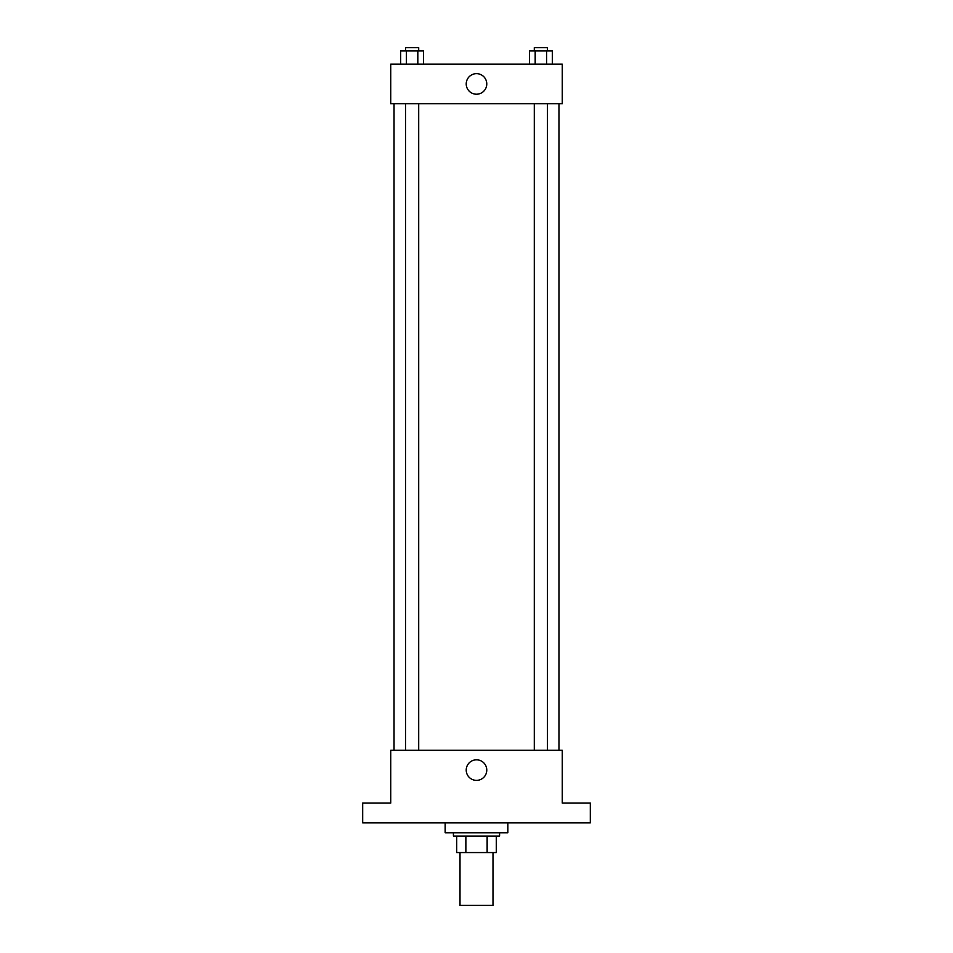 <?xml version="1.0" encoding="UTF-8"?>
<svg xmlns="http://www.w3.org/2000/svg" width="953" height="953" viewBox="0 0 953 953"><rect width="100%" height="100%" fill="white"/><g stroke="black" fill="none" stroke-linecap="round" stroke-linejoin="round"><path stroke-width="1.43" d="M460.001 852.566L460.001 905.35L492.999 905.35L492.999 852.566M487.138 836.079L487.138 852.566L456.701 852.566L456.701 836.079M487.138 852.566L496.299 852.566L496.299 836.079L496.299 852.566M499.586 832.779L499.586 836.079L453.414 836.079L453.414 832.779M465.862 836.079L465.862 852.566M445.158 822.88L445.158 832.779L507.842 832.779L507.842 822.88M590.312 822.88L362.688 822.88L362.688 803.081L390.73 803.081L390.73 750.309L562.27 750.309L562.27 803.081L590.312 803.081L590.312 822.88M486.769 770.095A10.269 10.269 0 0 1 471.366 778.994A10.269 10.269 0 0 1 471.366 761.197A10.269 10.269 0 0 1 486.769 770.095M558.97 103.734L558.97 750.309M534.299 750.309L534.299 103.734M418.701 103.734L418.701 750.309M562.27 103.734L390.73 103.734L390.73 64.149L562.27 64.149L562.27 103.734M486.769 83.935A10.269 10.269 0 0 1 471.366 92.834A10.269 10.269 0 0 1 471.366 75.037A10.269 10.269 0 0 1 486.769 83.935M552.323 64.149L552.323 50.95L529.463 50.95L529.463 64.149M546.605 50.95L546.605 64.149M535.181 50.95L535.181 64.149M534.299 50.95L534.299 47.65L547.487 47.65L547.487 50.95M423.537 64.149L423.537 50.95L400.677 50.95L400.677 64.149M417.819 50.95L417.819 64.149M406.395 50.95L406.395 64.149M405.513 50.95L405.513 47.65L418.701 47.65L418.701 50.95M394.03 103.734L394.03 750.309M547.487 750.309L547.487 103.734M405.513 103.734L405.513 750.309"/></g></svg>
